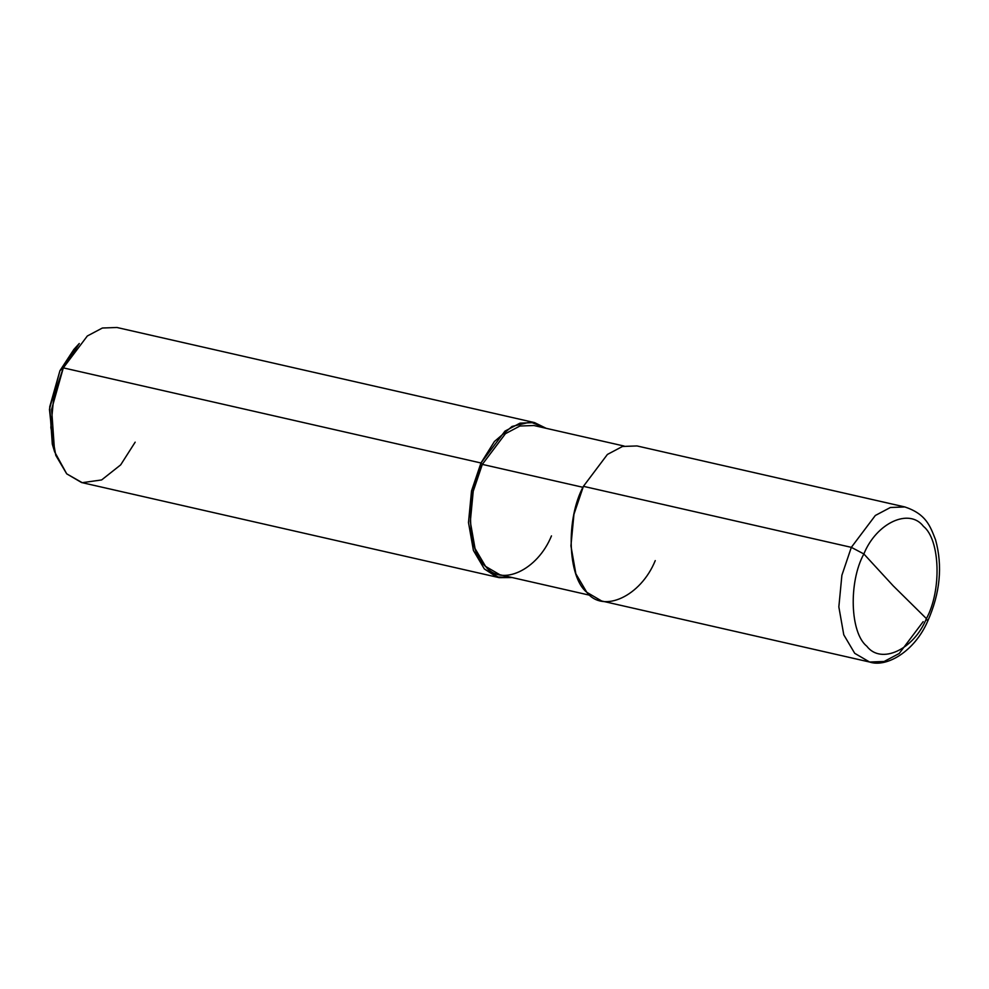 <?xml version="1.0" encoding="UTF-8"?>
<svg xmlns="http://www.w3.org/2000/svg" width="989" height="989" viewBox="0 0 989 989"><rect width="100%" height="100%" fill="white"/><g stroke="black" fill="none" stroke-linecap="round" stroke-linejoin="round"><path stroke-width="1.48" d="M590.087 595.304L499.89 574.757L485.574 566.388L475.054 548.574L470.307 521.697L473.224 491.286L482.323 464.385L582.954 487.305L482.323 464.385L480.975 462.988L63.321 367.871L59.933 370.714L49.45 409.298L53.505 447.745M926.409 618.62L893.215 585.847L863.854 553.951C876.477 522.86 909.25 507.678 923.454 526.358C940.193 539.685 941.812 590.421 926.409 618.62C941.812 590.421 940.193 539.685 923.454 526.358C909.25 507.678 876.477 522.86 863.854 553.951L851.331 547.35L875.327 515.479L890.397 507.493L904.91 506.961L890.397 507.493L875.327 515.479L851.331 547.35L583.411 486.328L607.407 454.446L622.477 446.472L636.99 445.94L904.91 506.961C926.05 514.107 930.056 525.74 935.557 539.796C942.777 566.029 940.156 593.177 927.67 621.24L926.409 618.62C913.787 649.711 881.014 664.892 866.809 646.213C850.07 632.886 848.451 582.15 863.854 553.951L893.215 585.847L926.409 618.62L927.67 621.24C914.652 651.294 886.737 667.822 869.603 662.024L854.719 653.321L843.778 634.814L838.845 606.9L841.886 575.289L851.331 547.35L863.854 553.951C848.451 582.15 850.07 632.886 866.809 646.213C881.014 664.892 913.787 649.711 926.409 618.62M76.524 346.682L59.933 370.714L73.878 349.414L79.268 343.517L63.321 367.871L480.975 462.988L471.518 490.94L468.489 522.538L473.422 550.465L484.363 568.959L499.235 577.663L512.141 577.551L496.713 576.958L484.363 568.959L473.422 550.465L468.489 522.538L471.518 490.94L480.975 462.988L494.413 441.502L512.042 426.444L530.537 422.006L546.138 428.299L534.554 422.6L520.041 423.131L504.971 431.117L480.975 462.988L482.323 464.385L505.416 433.701L519.917 426.024L533.887 425.517L624.084 446.051M499.235 577.663L81.593 482.545L66.708 473.842L55.78 455.336L50.847 427.421L53.876 395.81L63.321 367.871L87.329 335.988L102.386 328.014L116.9 327.483L534.554 422.6M869.603 662.024L601.671 601.003L586.798 592.3L575.858 573.793L570.925 545.879L573.954 514.268L583.411 486.328L851.331 547.35L841.886 575.289L838.845 606.9L843.778 634.814L854.719 653.321L869.603 662.024L884.117 661.493L899.186 653.506L923.182 621.636M583.411 486.328C565.708 518.718 567.575 576.995 586.798 592.3C603.117 613.749 640.761 596.318 655.25 560.615M482.323 464.385C465.275 495.563 467.068 551.652 485.574 566.388C501.287 587.033 537.522 570.257 551.466 535.89M54.605 451.788L52.306 444.135L49.697 406.949L59.933 370.714L63.321 367.871L51.626 409.273L54.605 451.788L66.708 473.842L82.223 482.681L101.644 479.937L120.67 464.879L135.172 442.157"/></g></svg>
